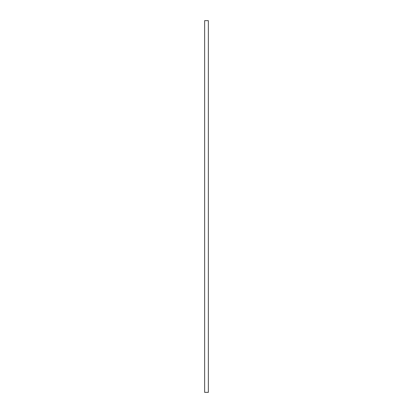 <?xml version="1.0" encoding="UTF-8"?>
<svg xmlns="http://www.w3.org/2000/svg" width="413" height="413" viewBox="0 0 413 413"><rect width="100%" height="100%" fill="white"/><g stroke="black" fill="none" stroke-linecap="round" stroke-linejoin="round"><path stroke-width="0.62" d="M204.641 20.65L204.641 392.35L204.641 20.65L208.358 20.65L208.358 392.35L208.358 20.65L204.641 20.65M208.358 392.35L204.641 392.35L208.358 392.35"/></g></svg>
